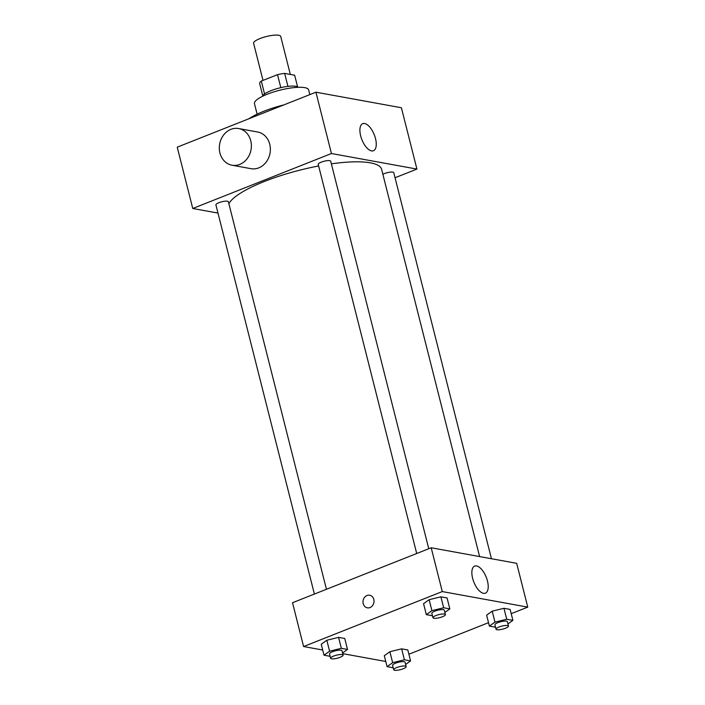 <?xml version="1.0" encoding="UTF-8"?>
<svg xmlns="http://www.w3.org/2000/svg" width="705" height="705" viewBox="0 0 705 705"><rect width="100%" height="100%" fill="white"/><g stroke="black" fill="none" stroke-linecap="round" stroke-linejoin="round"><path stroke-width="1.06" d="M290.319 74.43L280.705 36.413A13.977 3.402 165.8 0 0 260.03 38.546A13.977 3.402 165.8 0 0 253.597 43.269L263 80.405M287.931 86.38L284.653 73.399L294.646 75.215L297.58 86.838M264.56 93.941L261.299 81.075A18.039 4.397 165.8 0 0 259.607 83.322L262.727 95.66M261.299 81.075L277.514 74.651A18.039 4.397 165.8 0 1 284.653 73.399M280.81 87.649L277.514 74.651M262.392 96.365A18.638 4.538 -14.2 0 1 279.339 88.01A18.638 4.538 -14.2 0 1 298.215 87.305M257.122 114.157L254.461 103.653A27.953 6.812 -14.2 0 1 279.885 90.187A27.953 6.812 -14.2 0 1 308.658 89.932L309.839 94.611M248.971 118.731A44.256 10.787 -14.2 0 1 283.939 104.878M217.986 213.077L192.756 208.486L177.237 147.16L315.919 92.196L401.401 107.75L416.919 169.077L395.047 177.748M416.708 553.513L318.228 164.344A6.433 1.569 -14.2 0 1 324.08 161.251A6.433 1.569 -14.2 0 1 330.698 161.189L428.763 548.737M314.386 594.059L215.915 204.899A6.433 1.569 -14.2 0 1 221.767 201.797A6.433 1.569 -14.2 0 1 228.385 201.745L326.441 589.283M192.756 208.486L331.438 153.523L416.919 169.077M382.868 174.276A6.433 1.569 -14.2 0 1 389.565 172.231A6.433 1.569 -14.2 0 1 393.76 172.663L491.447 558.73M228.869 203.666A79.207 19.299 -14.2 0 1 318.642 165.966M331.368 163.842A79.207 19.299 -14.2 0 1 381.617 169.35L479.603 556.58M238.687 128.548L257.677 132.011A18.638 15.942 100.3 0 1 270.024 153.196A18.638 15.942 100.3 0 1 251.006 168.68L232.007 165.217A18.638 15.942 -79.7 0 0 251.033 149.742A18.638 15.942 -79.7 0 0 238.687 128.548A18.638 15.942 -79.7 0 0 219.934 152.994A18.638 15.942 -79.7 0 0 232.007 165.217M331.438 153.523L315.919 92.196M375.501 138.559A14.558 6.653 -111.6 0 1 373.447 150.747A14.558 6.653 -111.6 0 1 361.894 139.66A14.558 6.653 -111.6 0 1 362.714 123.675A14.558 6.653 -111.6 0 1 375.501 138.559M322.696 650.01L303.599 646.538L292.522 602.731L431.196 547.767L516.677 563.321L527.763 607.128L511.204 613.685M385.758 661.484L342.736 653.65M486.617 615.165L492.205 611.173L503.952 608.3L510.12 609.42L503.952 608.3L492.205 611.173L486.617 615.165L489.385 626.119L494.972 622.118L506.728 619.246L512.896 620.374L507.944 623.916M321.242 644.238L326.82 640.246L338.576 637.373L344.745 638.492L338.576 637.373L326.82 640.246L321.242 644.238L324.009 655.192L329.596 651.2L341.343 648.318L347.512 649.446L342.568 652.989M488.521 622.674L408.882 654.24M303.599 646.538L442.282 591.574L527.763 607.128M384.304 655.712L389.883 651.72L401.638 648.847L407.807 649.966L401.638 648.847L389.883 651.72L384.304 655.712L387.071 666.666L392.659 662.674L404.406 659.792L410.574 660.92L405.622 664.462M423.555 603.691L429.142 599.699L440.889 596.827L447.058 597.946L440.889 596.827L429.142 599.699L423.555 603.691L426.331 614.645L431.909 610.645L443.665 607.772L449.834 608.9L444.881 612.442M442.282 591.574L431.196 547.767M472.614 578.285A14.558 6.653 -111.6 0 1 474.668 566.106A14.558 6.653 -111.6 0 1 486.221 577.183A14.558 6.653 -111.6 0 1 485.401 593.169A14.558 6.653 -111.6 0 1 472.614 578.285M370.037 607.551A6.407 5.481 100.3 0 1 367.367 607.833A6.407 5.481 100.3 0 1 363.119 600.554A6.407 5.481 100.3 0 1 369.658 595.231A6.407 5.481 100.3 0 1 374.02 600.96A6.407 5.481 100.3 0 1 370.037 607.551M367.367 607.833A6.407 5.481 100.3 0 1 363.119 600.554A6.407 5.481 100.3 0 1 369.658 595.231M432.456 615.756L426.331 614.645M445.419 614.575L444.309 610.195A6.433 1.569 165.8 0 0 434.8 611.173A6.433 1.569 165.8 0 0 431.848 613.35L432.958 617.73A6.433 1.569 165.8 0 0 439.576 617.668A6.433 1.569 165.8 0 0 445.419 614.575A6.433 1.569 165.8 0 0 435.91 615.553A6.433 1.569 165.8 0 0 432.958 617.73M431.909 610.645L429.142 599.699M443.665 607.772L440.889 596.827M449.834 608.9L447.058 597.946M495.518 627.23L489.385 626.119M508.481 626.049L507.371 621.669A6.433 1.569 165.8 0 0 497.862 622.647A6.433 1.569 165.8 0 0 494.91 624.824L496.02 629.204A6.433 1.569 165.8 0 0 502.63 629.142A6.433 1.569 165.8 0 0 508.481 626.049A6.433 1.569 165.8 0 0 498.973 627.027A6.433 1.569 165.8 0 0 496.02 629.204M494.972 622.118L492.205 611.173M506.728 619.246L503.952 608.3M512.896 620.374L510.12 609.42M330.143 656.311L324.009 655.192M343.106 655.121L341.995 650.741A6.433 1.569 165.8 0 0 332.487 651.72A6.433 1.569 165.8 0 0 329.526 653.896L330.636 658.276A6.433 1.569 165.8 0 0 337.254 658.214A6.433 1.569 165.8 0 0 343.106 655.121A6.433 1.569 165.8 0 0 333.597 656.099A6.433 1.569 165.8 0 0 330.636 658.276M329.596 651.2L326.82 640.246M341.343 648.318L338.576 637.373M347.512 649.446L344.745 638.492M393.205 667.785L387.071 666.666M406.168 666.595L405.058 662.215A6.433 1.569 165.8 0 0 395.549 663.193A6.433 1.569 165.8 0 0 392.588 665.37L393.698 669.75A6.433 1.569 165.8 0 0 400.317 669.688A6.433 1.569 165.8 0 0 406.168 666.595A6.433 1.569 165.8 0 0 396.659 667.573A6.433 1.569 165.8 0 0 393.698 669.75M392.659 662.674L389.883 651.72M404.406 659.792L401.638 648.847M410.574 660.92L407.807 649.966"/></g></svg>
